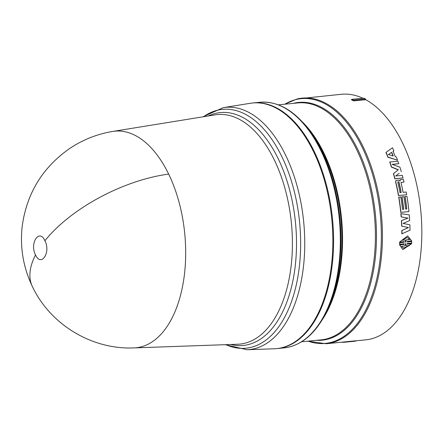 <?xml version="1.0" encoding="UTF-8"?>
<svg xmlns="http://www.w3.org/2000/svg" width="444" height="444" viewBox="0 0 444 444"><rect width="100%" height="100%" fill="white"/><g stroke="black" fill="none" stroke-linecap="round" stroke-linejoin="round"><path stroke-width="0.67" d="M35.526 254.934C29.354 243.218 39.333 228.188 44.911 240.731C51.082 252.42 41.114 267.493 35.526 254.934A108.991 50.999 -25.9 0 0 32.384 286.546C23.249 267.427 19.852 247.336 22.2 226.268C26.745 193.168 42.757 167.122 70.241 148.118C83.211 139.571 97.358 134.01 112.676 131.441A108.824 59.59 84.4 0 1 112.787 131.424A108.824 59.59 84.4 0 1 168.665 174.076A108.824 59.59 84.4 0 1 140.187 347.103A108.824 59.59 84.4 0 1 134.038 347.907A108.824 59.59 84.4 0 1 133.927 347.913C91.886 349.75 50.311 324.62 32.384 286.546M274.287 348.768A123.393 67.566 -95.6 0 0 281.263 347.857A123.393 67.566 -95.6 0 0 331.069 212.826A123.393 67.566 -95.6 0 0 250.188 103.302L223.227 107.664A121.684 66.633 -95.6 0 1 296.786 184.893A121.684 66.633 -95.6 0 1 284.321 325.236A121.684 66.633 -95.6 0 1 253.874 348.829A121.684 66.633 -95.6 0 1 246.992 349.733L274.287 348.768M276.967 348.579A123.393 67.566 -95.6 0 0 277.328 348.546A123.393 67.566 -95.6 0 0 281.99 347.785A123.393 67.566 -95.6 0 0 332.051 214.852A123.393 67.566 -95.6 0 0 253.213 102.93A123.393 67.566 -95.6 0 0 252.852 102.969M297.413 98.895A123.393 67.566 -95.6 0 1 302.075 98.135A123.393 67.566 -95.6 0 1 380.913 210.062A123.393 67.566 -95.6 0 1 330.847 342.984A123.393 67.566 -95.6 0 1 326.185 343.745L355.738 340.781L355.772 341.07L345.227 342.169L345.199 341.88M355.744 340.842L365.579 339.876A123.393 67.566 -95.6 0 0 370.241 339.122A123.393 67.566 -95.6 0 0 421.8 228.127A123.393 67.566 -95.6 0 0 365.739 99.711L353.646 100.899L351.393 99.739L351.776 99.339A123.976 67.888 84.4 0 1 353.357 100.155L353.646 100.899M362.859 98.252A123.393 67.566 -95.6 0 0 341.464 94.267L297.286 98.918L284.56 104.229M407.231 241.902L411.755 241.53L407.226 241.974L407.342 241.32L411.693 240.892L407.625 235.886L399.683 242.002L407.625 235.886M407.209 244.089L411.571 243.734L407.22 244.161L407.159 243.534L411.688 243.084L411.755 241.53M399.844 242.058L404.195 241.63L404.268 242.263L399.739 242.707L399.672 244.267L404.201 243.823L404.079 244.472L399.728 244.899L402.847 249.578L399.567 244.838L403.918 244.411L404.04 243.762M399.672 244.267L399.578 242.652L404.107 242.208L404.034 241.575M401.315 171.734A123.687 67.727 -95.6 0 0 399.916 167.166L392.085 164.33L398.762 163.675A123.687 67.727 -95.6 0 0 397.902 161.211L389.843 161.999A123.687 67.727 84.4 0 1 391.53 166.955L398.346 169.741L393.551 173.549A123.687 67.727 84.4 0 1 394.966 178.727L403.024 177.939A123.687 67.727 -95.6 0 0 402.331 175.336L395.654 175.991L399.195 173.327M403.024 177.939L394.821 178.821A123.393 67.566 -95.6 0 0 393.412 173.654L396.02 171.589M398.207 169.858L391.397 167.077A123.393 67.566 -95.6 0 0 389.71 162.132L389.843 161.999M398.762 163.675L392.335 164.419M403.541 209.324A123.393 67.566 -95.6 0 0 401.809 196.897L401.964 196.847A123.687 67.727 84.4 0 1 403.701 209.307L402.519 209.424A123.687 67.727 -95.6 0 0 400.782 196.964L398.729 197.203A123.393 67.566 -95.6 0 1 400.749 212.382L408.968 211.577A123.687 67.727 -95.6 0 0 406.943 196.359L404.889 196.598A123.393 67.566 -95.6 0 1 406.621 209.024M387.995 157.043L397.552 160.234L387.867 157.187A123.393 67.566 -95.6 0 0 385.958 152.486L386.08 152.331A123.687 67.727 84.4 0 1 387.995 157.043L387.867 157.187M397.552 160.234A123.687 67.727 -95.6 0 0 396.331 156.971L395.249 156.632A123.687 67.727 -95.6 0 0 393.101 151.349L393.845 150.843L392.979 151.509M399.866 180.997L400.371 179.748M403.89 182.09L401.049 182.367L403.89 182.09M404.034 182.007A123.687 67.727 -95.6 0 0 403.391 179.376L400.516 179.659L399.989 180.913L398.978 180.109L396.009 180.553L395.721 181.74A123.687 67.727 84.4 0 1 398.607 195.521L406.51 194.783L398.451 195.576A123.393 67.566 -95.6 0 0 395.576 181.829L396.248 180.386L395.859 180.647M401.826 233.838A123.393 67.566 -95.6 0 0 401.798 230.553L408.352 227.511L401.681 226.157A123.393 67.566 -95.6 0 0 401.409 220.646L407.892 218.071L401.148 216.927A123.393 67.566 -95.6 0 0 400.865 213.62L409.268 214.89A123.687 67.727 -95.6 0 1 409.668 220.551L403.108 223.415L409.879 224.831A123.687 67.727 -95.6 0 1 410.023 230.197L401.826 233.838M402.847 249.578L411.571 243.734M398.884 197.147A123.687 67.727 84.4 0 1 400.91 212.365L400.749 212.382M400.91 212.365L408.968 211.577M405.045 196.542A123.687 67.727 84.4 0 1 406.776 209.007L405.6 209.124A123.687 67.727 -95.6 0 0 403.862 196.659L401.964 196.847M393.845 150.843A123.687 67.727 -95.6 0 0 392.485 147.752L386.08 152.331M400.516 179.659L399.939 180.192M406.665 194.727A123.687 67.727 -95.6 0 0 406.171 192.024L403.091 192.324A123.687 67.727 -95.6 0 0 401.021 182.573L401.187 182.284L401.021 182.573M401.026 213.608A123.687 67.727 84.4 0 1 401.309 216.922L401.148 216.927M407.892 218.071L401.309 216.922M401.409 220.646L408.053 218.071M401.57 220.651A123.687 67.727 84.4 0 1 401.842 226.174L401.681 226.157M408.352 227.511L401.842 226.174M401.798 230.553L408.513 227.533M401.959 230.58A123.687 67.727 84.4 0 1 401.987 233.877M352.547 341.447L353.735 341.331A123.687 67.727 -95.6 0 0 355.772 341.07M346.797 342.013L353.735 341.331M345.227 342.169A123.687 67.727 84.4 0 1 342.191 342.307L342.18 342.174M365.739 99.711L365.451 98.973L353.357 100.155M351.776 99.339L363.864 98.152A123.976 67.888 84.4 0 1 365.451 98.973M401.587 246.259L404.972 245.926L405.533 243.689L405.827 243.662L406.166 245.81L409.551 245.477L403.557 248.141L401.587 246.259M405.6 242.135L405.222 239.971L401.837 240.304L407.259 237.44L409.801 239.521L406.415 239.854L405.6 242.135M393.206 155.999L388.433 154.534L391.708 152.303A123.687 67.727 84.4 0 1 393.206 155.999M400.011 192.629A123.687 67.727 -95.6 0 0 397.791 182.245L398.046 181.696L398.973 182.134A123.687 67.727 84.4 0 1 401.193 192.513L400.011 192.629M403.479 248.107L409.251 245.649M406.166 245.81L405.666 243.606M405.222 239.971L401.87 240.232M405.894 242.102L406.254 239.804L409.801 239.521M407.181 237.418L409.64 239.471M388.311 154.684L391.708 152.303M391.58 152.459A123.393 67.566 84.4 0 1 392.996 155.933M398.973 182.134L398.218 181.718M398.823 182.218A123.393 67.566 84.4 0 1 401.032 192.53M134.038 347.907L237.673 344.25A115.318 63.142 -95.6 0 0 244.189 343.395A115.318 63.142 -95.6 0 0 273.049 321.034A115.318 63.142 -95.6 0 0 284.859 188.04A115.318 63.142 -95.6 0 0 215.151 114.857L112.787 131.424M208.208 115.978A117.011 64.069 84.4 0 1 215.878 113.303A117.011 64.069 84.4 0 1 288.3 185.198A117.011 64.069 84.4 0 1 276.867 322.072A117.011 64.069 84.4 0 1 247.586 344.76A117.011 64.069 84.4 0 1 230.641 344.5M44.911 240.731A108.991 50.999 -25.9 0 1 168.665 174.076M225.863 344.666A119.991 65.706 -95.6 0 0 250.477 347.469A119.991 65.706 -95.6 0 0 280.503 324.198A119.991 65.706 -95.6 0 0 292.23 183.838A119.991 65.706 -95.6 0 0 217.96 110.106A119.991 65.706 -95.6 0 0 203.485 116.744M288.744 347.119A123.393 67.566 -95.6 0 0 338.805 214.197A123.393 67.566 -95.6 0 0 259.968 102.27C277.078 101.01 292.973 109.635 307.642 128.144A122.971 67.333 -95.6 0 1 325.813 313.225C316.184 332.09 303.868 343.384 288.866 347.097L284.082 347.88A123.393 67.566 -95.6 0 0 288.744 347.119M301.593 341.786L321.134 339.865A119.042 65.185 -95.6 0 0 325.63 339.133A119.042 65.185 -95.6 0 0 373.926 210.894A119.042 65.185 -95.6 0 0 297.869 102.925L278.333 104.845M293.234 103.38A119.464 65.412 84.4 0 1 294.172 103.152A119.464 65.412 84.4 0 1 374.486 206.643A119.464 65.412 84.4 0 1 326.54 339.471A119.464 65.412 84.4 0 1 316.5 340.32M308.097 341.147A122.971 67.333 -95.6 0 0 329.936 342.651A122.971 67.333 -95.6 0 0 379.287 205.927A122.971 67.333 -95.6 0 0 296.614 99.401A122.971 67.333 -95.6 0 0 284.837 104.207M325.818 313.225L327.228 310.423A119.464 65.412 -95.6 0 0 309.573 130.619L307.642 128.144M302.492 122.05A119.042 65.185 84.4 0 1 321.944 320.207M202.775 116.861L223.227 107.664M277.328 348.546L284.082 347.88M246.992 349.733L225.147 344.694M253.213 102.93L259.968 102.27M326.185 343.745L307.82 341.175M395.882 171.695L396.159 171.478"/></g></svg>

